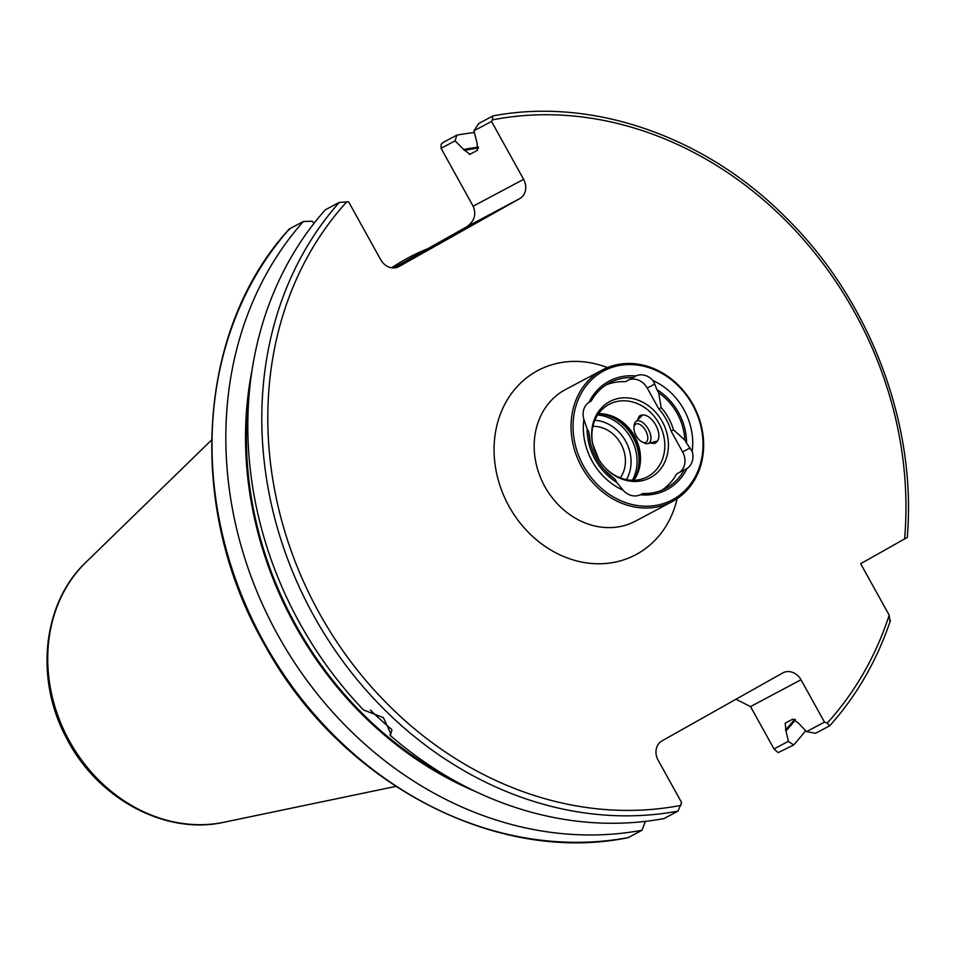 <?xml version="1.0" encoding="UTF-8"?>
<svg xmlns="http://www.w3.org/2000/svg" width="955" height="955" viewBox="0 0 955 955"><rect width="100%" height="100%" fill="white"/><g stroke="black" fill="none" stroke-linecap="round" stroke-linejoin="round"><path stroke-width="1.43" d="M637.391 420.093L639.337 416.094C650.606 408.907 666.721 438.011 654.509 443.466L650.188 442.989M638.752 495.37L640.256 494.786A61.466 52.632 -118 0 0 667.832 489.139A61.466 52.632 -118 0 0 687.051 468.451A16.39 14.039 62 0 0 692.172 451.345L686.561 443.144A55.867 47.846 -118 0 0 656.897 389.628L658.616 392.72A54.017 46.246 -118 0 1 684.842 440.052L686.561 443.144M661.827 490.202A59.795 51.188 62 0 0 676.617 473.943L684.246 469.884A59.795 51.188 -118 0 1 666.662 487.862A59.795 51.188 -118 0 1 665.742 488.363A59.795 51.188 -118 0 1 642.238 493.52M687.051 468.451L685.941 469.108M679.471 472.427A16.39 14.039 62 0 0 682.634 451.93L671.055 431.051L673.442 429.786L684.842 440.052M601.232 370.588A74.502 63.794 -118 0 1 602.366 369.967A74.502 63.794 -118 0 1 693.318 405.123A74.502 63.794 -118 0 1 673.466 500.898A74.502 63.794 -118 0 1 672.332 501.518A74.502 63.794 -118 0 1 581.38 466.362A74.502 63.794 -118 0 1 601.232 370.588M593.043 445.484A40.981 35.084 -118 0 1 608.478 404.693A40.981 35.084 -118 0 1 609.099 404.359A40.981 35.084 -118 0 1 659.129 423.698A40.981 35.084 -118 0 1 648.206 476.366A40.981 35.084 -118 0 1 647.586 476.712A40.981 35.084 -118 0 1 604.503 467.043M650.952 477.345A43.13 36.923 -118 0 1 604.73 467.282A43.13 36.923 -118 0 1 592.96 445.161A43.13 36.923 -118 0 1 609.135 401.912A43.13 36.923 -118 0 1 662.233 421.525A43.13 36.923 -118 0 1 650.952 477.345M686.227 468.953L684.246 469.884M602.629 371.531A73.01 62.517 -118 0 1 692.518 404.729A73.01 62.517 -118 0 1 673.43 499.238A73.01 62.517 -118 0 1 583.541 466.04A73.01 62.517 -118 0 1 602.629 371.531M391.896 730.527L389.95 735.195L391.001 734.228L383.421 717.635L363.509 709.971A363.019 310.829 -118 0 1 325.333 209.802L339.323 202.365L348.623 201.839L380.723 259.736A14.898 12.761 -118 0 0 398.832 266.636A14.898 12.761 -118 0 0 399.059 266.517L519.711 198.628L467.031 226.622M441.055 148.288L441.138 144.336L443.025 142.486L456.848 135.133L455.058 140.839L441.055 148.288L473.143 206.185C476.617 214.529 474.384 221.465 466.434 226.968L427.721 248.73A264.678 226.622 62 0 0 404.717 259.748A264.678 226.622 62 0 0 391.657 267.794M658.616 392.72L661.194 407.69L658.807 408.955L647.239 388.076L654.76 384.065L652.934 380.568A61.466 52.632 -118 0 1 692.172 451.345M654.76 384.065L656.897 389.628M588.602 402.58L589.844 401.804M616.787 482.406L615.068 479.303A54.017 46.246 -118 0 1 605.136 470.648A54.017 46.246 -118 0 1 590.405 442.941A54.017 46.246 -118 0 1 588.829 431.982L587.122 428.879A55.867 47.846 -118 0 0 616.787 482.406L623.114 490.202A61.466 52.632 -118 0 1 583.887 419.412A16.39 14.039 62 0 1 588.996 402.306A61.466 52.632 -118 0 1 635.803 375.983L633.105 377.619A59.795 51.188 -118 0 0 609.6 382.788A59.795 51.188 -118 0 0 591.097 401.255M635.23 376.27L635.803 375.983A16.39 14.039 62 0 1 652.934 380.568M587.122 428.879L583.887 419.412M661.194 407.69A48.43 41.459 -118 0 1 673.442 429.786M658.807 408.955A48.43 41.459 -118 0 1 671.055 431.051M824.475 722.111L827.185 723.114L829.585 725.848L815.594 733.285L806.557 731.649L824.475 722.111L800.994 679.757A14.898 12.761 -118 0 0 782.885 672.857A14.898 12.761 -118 0 0 782.658 672.989L662.006 740.865A14.898 12.761 -118 0 0 658.102 760.156L681.584 802.51L678.026 811.117L664.035 818.554A363.019 310.829 -118 0 1 389.95 735.195M473.955 130.787L478.825 123.446L492.816 116.009L492.303 119.9L491.515 121.44L473.955 130.787L477.154 143.465L477.44 150.341L469.43 154.519M592.888 426.36A31.658 27.11 -118 0 1 621.192 444.338A31.658 27.11 -118 0 1 620.273 477.858M598.785 459.331L592.757 444.135M805.602 730.694A363.019 310.829 -118 0 1 793.629 744.972L778.11 752.647L774.016 748.959L750.535 706.605L735.947 699.263M795.563 719.736A345.949 296.205 -118 0 1 785.989 730.945L788.364 741.319L793.629 744.972M806.557 731.649L798.464 723.138L792.734 719.151L785.189 723.162L785.989 730.945M889.905 621.227L889.201 615.175L860.67 563.713L906.784 537.701M890.454 620.523C876.893 660.574 856.695 695.598 829.883 725.621L829.585 725.848M642.058 830.241L628.235 837.595A363.019 310.829 -118 0 1 264.475 643.145A363.019 310.829 -118 0 1 289.544 228.842L289.52 229.63L289.544 228.842L303.368 221.488A363.019 310.829 -118 0 0 278.287 635.791A363.019 310.829 -118 0 0 642.058 830.241L645.389 821.372M303.368 221.488L312.166 221.226L314.135 223.207M476.378 791.91A345.949 296.205 -118 0 1 252.048 370.098M456.848 135.133A363.019 310.829 -118 0 1 474.349 132.53M469.896 154.352L463.664 149.469A345.949 296.205 -118 0 1 478.419 147.106M463.664 149.469L455.058 140.839M492.816 116.009L493.102 115.901C592.446 97.016 705.327 136.338 786.001 217.645C869.898 300.025 917.003 424.235 907.25 537.462M473.143 206.185L523.615 179.349L491.515 121.44M523.615 179.349A14.898 12.761 -118 0 1 519.711 198.628M427.721 248.73L393.591 267.937M774.016 748.959L788.364 741.319M623.114 490.202A16.39 14.039 62 0 0 640.256 494.786L640.912 494.439M590.56 443.609L588.829 431.982M615.068 479.303L604.599 470.051M647.239 388.076A16.39 14.039 62 0 0 629.321 379.636M633.105 377.619L625.477 381.678A59.795 51.188 62 0 0 605.888 384.996M598.499 413.718A40.981 35.084 -118 0 1 600.564 413.718A40.981 35.084 -118 0 1 635.027 436.984A40.981 35.084 -118 0 1 635.039 478.551A40.981 35.084 -118 0 1 633.893 480.27M635.278 424.486A10.398 5.372 -119.4 0 0 634.013 427.53A10.398 5.372 -119.4 0 0 642.142 441.986A10.398 5.372 -119.4 0 0 646.523 441.855A10.398 5.372 -119.4 0 0 644.935 429.475A10.398 5.372 -119.4 0 0 635.278 424.486M642.142 441.986L644.076 442.941A12.63 6.53 -119.4 0 0 647.944 443.574A12.63 6.53 -119.4 0 0 649.4 442.774A12.63 6.53 -119.4 0 0 647.466 427.733A12.63 6.53 -119.4 0 0 635.732 421.68A12.63 6.53 -119.4 0 0 635.672 421.752A12.63 6.53 -119.4 0 0 634.192 425.381L634.013 427.53M602.366 369.967L565.491 389.568A74.502 63.794 62 0 0 564.357 390.189A74.502 63.794 62 0 0 544.517 485.976A74.502 63.794 62 0 0 635.457 521.132L672.332 501.518M677.143 498.641A104.31 89.304 -118 0 1 637.451 553.805A104.31 89.304 -118 0 1 509.039 506.377A104.31 89.304 -118 0 1 536.316 371.364A104.31 89.304 -118 0 1 607.44 367.591M682.634 451.93L690.155 447.919M391.717 729.465A338.989 290.248 -118 0 1 370.397 710.043M678.026 811.117A363.019 310.829 -118 0 1 314.255 616.667A363.019 310.829 -118 0 1 339.323 202.365M794.703 719.246A344.946 295.358 -118 0 1 785.488 730.038M889.201 615.175A358.543 306.997 -118 0 1 827.185 723.114M456.657 781.87A344.946 295.358 -118 0 1 249.351 392.063M681.011 805.351A358.543 306.997 -118 0 1 319.173 612.883A358.543 306.997 -118 0 1 346.904 201.708M464.166 150.377A344.946 295.358 -118 0 1 478.491 148.073M492.303 119.9A358.543 306.997 -118 0 1 904.588 539.002M85.878 562.34C42.569 603.13 34.702 678.79 66.158 737.439C96.491 798.117 164.952 835.625 224.103 822.219A151.678 129.868 -118 0 1 68.044 738.513A151.678 129.868 -118 0 1 85.878 562.34L211.556 440.016M800.994 679.757L750.535 706.605M599.382 413.706A42.318 36.23 -118 0 1 633.762 437.653A42.318 36.23 -118 0 1 634.395 479.553M598.427 413.813A42.462 36.362 -118 0 1 633.344 437.868A42.462 36.362 -118 0 1 633.774 480.281M597.663 414.936A42.462 36.362 -118 0 1 631.386 438.906A42.462 36.362 -118 0 1 632.413 480.281M594.846 420.272A37.997 32.53 -118 0 1 625.979 441.795A37.997 32.53 -118 0 1 626.42 479.637M289.269 229.033C196.635 329.582 185.831 506.974 263.616 642.93C337.939 781.286 494.165 865.039 627.936 837.702M224.103 822.219L395.776 786.407M647.944 443.574L656.718 441.27M635.672 421.752L642.178 415.473"/></g></svg>
